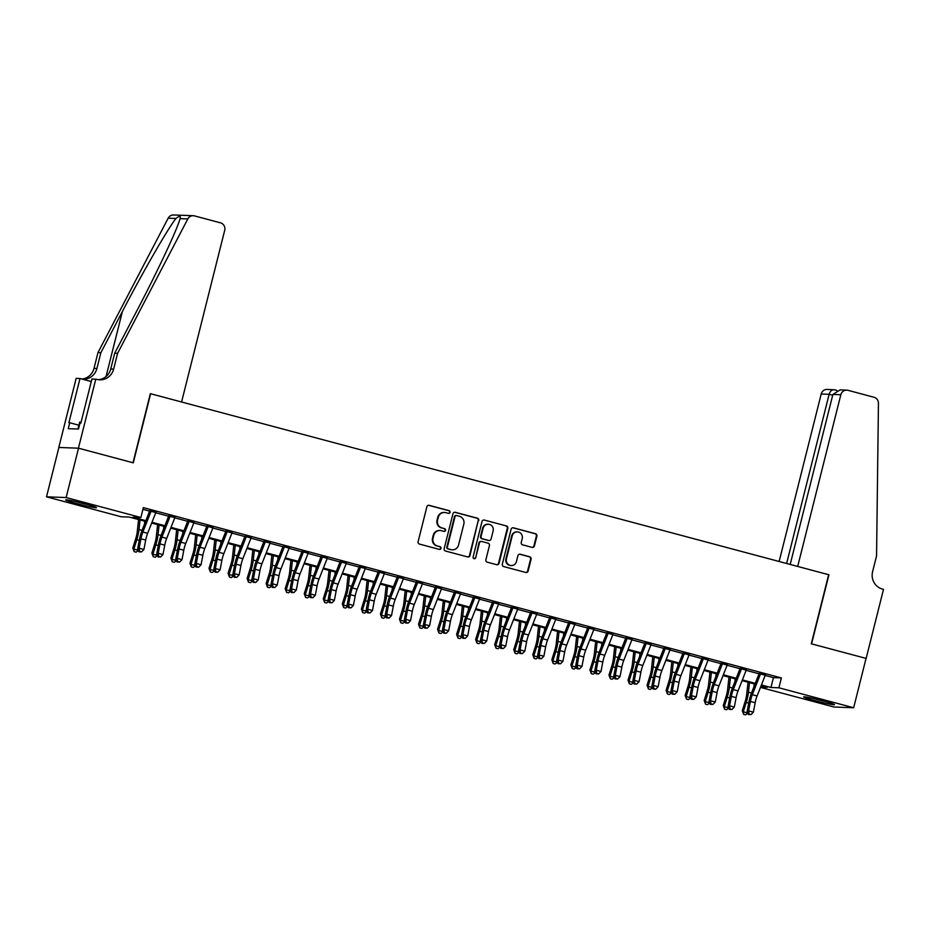 <?xml version="1.0" encoding="UTF-8"?>
<svg xmlns="http://www.w3.org/2000/svg" width="930" height="930" viewBox="0 0 930 930"><rect width="100%" height="100%" fill="white"/><g stroke="black" fill="none" stroke-linecap="round" stroke-linejoin="round"><path stroke-width="1.4" d="M450.062 512.349A1.395 1.349 92.1 0 0 449.097 510.651L429.23 505.339A2 1.93 92.1 0 0 426.87 506.78L418.116 541.655A2 1.93 92.1 0 0 419.5 544.097L439.367 549.398A1.395 1.349 92.1 0 0 441.006 548.386A1.395 1.349 92.1 0 0 440.041 546.677L437.472 545.991A6.405 6.185 92.1 0 1 433.043 538.203L433.775 535.296A6.405 6.185 92.1 0 1 441.32 530.693L443.889 531.379A1.395 1.349 92.1 0 0 445.54 530.367A1.395 1.349 92.1 0 0 444.563 528.659L441.994 527.973A6.405 6.185 92.1 0 1 437.577 520.184L438.309 517.278A6.405 6.185 92.1 0 1 445.842 512.674L448.411 513.36A1.395 1.349 92.1 0 0 450.062 512.349M448.434 513.36A1.395 1.349 92.1 0 0 448.562 510.628L428.707 505.327A2 1.93 92.1 0 0 428.556 505.292M439.39 549.398A1.395 1.349 92.1 0 0 439.518 546.666L437.472 545.991M443.912 531.379A1.395 1.349 92.1 0 0 444.04 528.647L441.994 527.973M814.947 700.627A15.903 0.895 14.1 0 1 803.66 696.907A15.903 0.895 14.1 0 1 823.224 700.929A15.903 0.895 14.1 0 1 834.501 704.649A15.903 0.895 14.1 0 1 814.947 700.627M76.934 503.642A15.903 0.895 14.1 0 1 65.658 499.922A15.903 0.895 14.1 0 1 85.211 503.944A15.903 0.895 14.1 0 1 96.499 507.664A15.903 0.895 14.1 0 1 76.934 503.642M532.076 547.375A2 1.93 92.1 0 0 534.436 545.933L536.889 536.145A2 1.93 92.1 0 0 535.506 533.715L513.453 527.822A2 1.93 92.1 0 0 511.093 529.263L502.34 564.138A2 1.93 92.1 0 0 503.711 566.568L525.775 572.462A2 1.93 92.1 0 0 528.135 571.02L531.1 559.197A2 1.93 92.1 0 0 529.716 556.768L520.277 554.245A2 1.93 92.1 0 0 517.917 555.687L516.452 561.546A5.348 5.162 92.1 0 1 511.256 565.556A5.348 5.162 92.1 0 1 506.443 558.872L512.209 535.913A5.348 5.162 92.1 0 1 517.417 531.902A5.348 5.162 92.1 0 1 522.218 538.586L521.253 542.411A2 1.93 92.1 0 0 522.637 544.852L532.076 547.375M95.79 379.103L78.434 448.179L133.002 462.745L150.346 393.657L181.583 402.004L224.711 230.28A6.115 5.906 92.1 0 0 220.491 222.828L194.498 215.9A6.115 5.906 92.1 0 0 187.814 218.922L117.599 353.33L113.634 369.117A14.264 13.776 -87.9 0 1 96.836 379.382L91.942 378.952L80.829 423.173L79.98 423.138L78.492 429.055L68.25 428.684L69.738 422.755L68.89 422.732L80.003 378.51L76.155 378.371L58.799 447.458L78.527 448.202L133.281 462.826L150.637 393.739L828.653 574.705L811.297 643.793L866.051 658.405L853.659 707.753L834.024 707.021L760.473 687.398M78.527 448.202L66.135 497.55L140.883 517.499L132.932 517.208L145.847 520.661M765.181 675.436L773.423 677.633L781.386 677.923L143.359 507.629L140.883 517.499M781.386 677.923L778.91 687.793L853.659 707.753M478.752 520.626A2 1.93 92.1 0 0 477.369 518.196L455.305 512.302A2 1.93 92.1 0 0 452.957 513.744L444.191 548.619A2 1.93 92.1 0 0 445.575 551.048L467.639 556.942A2 1.93 92.1 0 0 469.987 555.501L478.218 520.614A2 1.93 92.1 0 0 476.834 518.173L454.782 512.291A2 1.93 92.1 0 0 454.631 512.256M484.379 520.068L506.443 525.95A2 1.93 92.1 0 1 507.827 528.391L499.061 563.266A2 1.93 92.1 0 1 496.701 564.696L487.262 562.185A2 1.93 92.1 0 1 485.879 559.744L489.436 545.596A2 1.93 92.1 0 0 488.052 543.167L481.787 541.493A2 1.93 92.1 0 0 479.438 542.934L475.73 557.651A1.395 1.349 92.1 0 1 474.37 558.709A1.395 1.349 92.1 0 1 473.114 556.954L482.019 521.498A2 1.93 92.1 0 1 484.379 520.068L506.443 525.95M155.961 512.186L151.195 510.919M175.003 517.266L170.237 515.999M194.044 522.346L189.29 521.079M213.098 527.438L208.332 526.159M232.14 532.518L227.373 531.251M251.181 537.598L246.427 536.331M270.235 542.69L265.469 541.411M289.276 547.77L284.51 546.503M308.318 552.85L303.564 551.583M327.372 557.93L322.605 556.663M346.413 563.022L341.647 561.743M365.455 568.102L360.7 566.835M384.497 573.182L379.742 571.915M403.55 578.274L398.784 576.995M422.592 583.354L417.826 582.087M441.634 588.434L436.879 587.167M460.687 593.514L455.921 592.247M479.729 598.606L474.963 597.327M498.771 603.686L494.016 602.419M517.824 608.766L513.058 607.499M536.866 613.858L532.1 612.579M555.908 618.938L551.153 617.671M574.961 624.018L570.195 622.751M594.003 629.099L589.236 627.831M613.044 634.19L608.29 632.912M632.086 639.27L627.332 638.003M651.14 644.351L646.373 643.083M670.181 649.442L665.427 648.163M689.223 654.522L684.468 653.255M708.276 659.603L703.51 658.335M727.318 664.683L722.552 663.415M746.36 669.774L741.605 668.496M142.929 509.349L149.602 511.128M155.729 512.767L168.644 516.208M174.782 517.847L187.686 521.3M193.824 522.927L206.739 526.38M212.865 528.019L225.781 531.46M231.919 533.099L244.823 536.54M250.961 538.179L263.864 541.632M270.002 543.271L282.918 546.712M289.056 548.351L301.959 551.792M308.097 553.431L321.001 556.884M327.139 558.512L340.055 561.964M346.193 563.603L359.096 567.044M365.234 568.683L378.138 572.124M384.276 573.764L397.191 577.216M403.318 578.855L416.233 582.296M422.371 583.935L435.275 587.376M441.413 589.016L454.328 592.468M460.455 594.096L473.37 597.548M479.508 599.187L492.412 602.628M498.55 604.268L511.454 607.709M517.591 609.348L530.507 612.8M536.645 614.439L549.549 617.88M555.687 619.519L568.59 622.961M574.728 624.6L587.644 628.052M593.782 629.68L606.686 633.132M612.823 634.772L625.727 638.213M631.865 639.852L644.781 643.293M650.907 644.932L663.822 648.384M669.96 650.024L682.864 653.465M689.002 655.104L701.918 658.545M708.044 660.184L720.959 663.636M727.097 665.264L740.001 668.717M746.139 670.356L759.043 673.797M765.413 674.855L760.647 673.587M58.892 447.481L46.5 496.829L66.135 497.55M145.533 521.428L129.212 517.068L121.249 516.778L46.5 496.829M760.577 687.119L767.227 687.363L761.124 685.736M754.986 684.096L742.082 680.655M735.944 679.016L723.04 675.575M716.902 673.936L703.987 670.484M697.849 668.844L684.945 665.403M678.807 663.764L665.903 660.323M659.765 658.684L646.85 655.231M640.712 653.604L627.808 650.151M621.67 648.512L608.766 645.071M602.628 643.432L589.713 639.991M583.587 638.352L570.671 634.899M564.533 633.26L551.63 629.819M545.492 628.18L532.576 624.739M526.45 623.1L513.534 619.647M507.396 618.02L494.493 614.567M488.355 612.928L475.439 609.487M469.313 607.848L456.398 604.407M450.26 602.768L437.356 599.315M431.218 597.676L418.314 594.235M412.176 592.596L399.261 589.155M393.123 587.516L380.219 584.063M374.081 582.436L361.177 578.983M355.039 577.344L342.124 573.903M335.986 572.264L323.082 568.823M316.944 567.184L304.04 563.731M297.902 562.092L284.987 558.651M278.861 557.012L265.945 553.571M259.807 551.932L246.903 548.479M240.765 546.852L227.85 543.399M221.724 541.76L208.808 538.319M202.67 536.68L189.767 533.239M183.629 531.6L170.725 528.147M164.587 526.508L151.671 523.067M761.426 684.968L770.947 687.503L778.91 687.793M151.974 522.288L164.889 525.741M171.027 527.38L183.931 530.821M190.069 532.46L202.984 535.901M209.111 537.54L222.026 540.993M228.164 542.632L241.068 546.073M247.206 547.712L260.109 551.153M266.247 552.792L279.163 556.245M285.301 557.872L298.204 561.325M304.343 562.964L317.246 566.405M323.384 568.044L336.3 571.485M342.438 573.124L355.341 576.577M361.479 578.216L374.383 581.657M380.521 583.296L393.437 586.737M399.563 588.376L412.478 591.829M418.616 593.456L431.52 596.909M437.658 598.548L450.573 601.989M456.7 603.628L469.615 607.069M475.753 608.708L488.657 612.161M494.795 613.8L507.699 617.241M513.837 618.88L526.752 622.321M532.89 623.96L545.794 627.413M551.932 629.04L564.836 632.493M570.974 634.132L583.889 637.573M590.027 639.212L602.931 642.653M609.069 644.292L621.972 647.745M628.11 649.384L641.026 652.825M647.152 654.464L660.067 657.905M666.206 659.544L679.109 662.997M685.247 664.625L698.163 668.077M704.289 669.716L717.204 673.157M723.342 674.796L736.246 678.237M742.384 679.877L755.288 683.329M773.423 677.633L770.947 687.503M444.517 512.476L443.994 512.453A6.405 6.185 92.1 0 0 437.774 517.254L438.309 517.278M441.471 527.961A6.405 6.185 92.1 0 1 437.042 520.161L437.774 517.254M439.995 530.495L439.46 530.472A6.405 6.185 92.1 0 0 433.252 535.273L433.775 535.296M436.937 545.98A6.405 6.185 92.1 0 1 432.52 538.179L433.252 535.273M467.79 556.977A2 1.93 92.1 0 0 469.464 555.477L478.218 520.614M456.688 515.569A1.395 1.349 92.1 0 0 455.037 516.569L447.342 547.189A1.395 1.349 92.1 0 0 448.318 548.886L451.027 549.618A6.405 6.185 92.1 0 0 458.56 545.015L463.826 524.09A6.405 6.185 92.1 0 0 459.397 516.29L456.688 515.569M456.398 515.522L455.863 515.499A1.395 1.349 92.1 0 0 454.503 516.557L455.037 516.569M452.352 549.816L451.817 549.793A6.405 6.185 92.1 0 1 450.492 549.595L447.783 548.874A1.395 1.349 92.1 0 1 446.819 547.166L454.503 516.557M496.853 564.731A2 1.93 92.1 0 0 498.526 563.243L507.292 528.368A2 1.93 92.1 0 0 505.908 525.927M481.38 541.434L480.845 541.411A2 1.93 92.1 0 0 478.904 542.911L475.73 557.651M474.114 558.674A1.395 1.349 92.1 0 0 475.207 557.64M493.121 530.925A5.348 5.162 92.1 0 0 488.32 524.241A5.348 5.162 92.1 0 0 483.123 528.252L481.089 536.343A2 1.93 92.1 0 0 482.472 538.784L488.738 540.446A2 1.93 92.1 0 0 491.087 539.016L493.121 530.925M488.32 524.241L487.785 524.218A5.348 5.162 92.1 0 0 482.589 528.24L483.123 528.252M489.145 540.516L488.61 540.493A2 1.93 92.1 0 1 488.204 540.435L481.938 538.761A2 1.93 92.1 0 1 480.554 536.319L482.589 528.24M517.417 531.902L516.882 531.879A5.348 5.162 92.1 0 0 511.686 535.901L512.209 535.913M511.256 565.556L510.721 565.545A5.348 5.162 92.1 0 1 505.92 558.86L511.686 535.901M525.927 572.496A2 1.93 92.1 0 0 527.601 570.997L530.565 559.186A2 1.93 92.1 0 0 529.182 556.745L519.742 554.222A2 1.93 92.1 0 0 519.603 554.199M532.227 547.398A2 1.93 92.1 0 0 533.901 545.91L536.366 536.133A2 1.93 92.1 0 0 534.983 533.692L512.918 527.798A2 1.93 92.1 0 0 512.767 527.775M138.582 519.568L137.233 531.821A10.195 2.592 104.9 0 1 135.768 538.598L132.827 547.991L133.85 549.13L136.791 539.749A15.287 3.894 -75.1 0 0 138.989 529.577L140.035 519.963M138.326 550.595L136.094 552.176L134.187 551.664L132.827 547.991M134.187 551.664L133.85 549.13L138.152 550.281M144.487 524.101L144.801 521.23M156.054 511.907A7.138 1.814 104.9 0 1 155.81 512.57L147.638 533.297A10.195 2.592 -75.1 0 0 145.708 540.063L143.918 549.49L139.151 548.223L139.64 551.42L139.012 551.839L141.546 551.932L139.64 551.42M151.299 510.64A7.138 1.814 104.9 0 1 151.044 511.302L142.883 532.03A10.195 2.592 -75.1 0 0 140.941 538.796L139.151 548.223L137.594 549.27L139.372 539.842A15.287 3.894 104.9 0 1 142.278 529.693L149.823 510.547M137.594 549.27L139.012 551.839M141.546 551.932L143.918 549.49M84.049 503.642A13.764 0.767 14.1 0 1 78.527 502.258M75.191 501.479A15.798 0.884 -165.9 0 0 85.293 504.06A15.798 0.884 -165.9 0 0 87.362 504.537M81.026 422.383L79.654 422.115L77.911 429.032M822.05 700.627A13.764 0.767 14.1 0 1 816.54 699.244M813.192 698.453A15.798 0.884 -165.9 0 0 823.294 701.034A15.798 0.884 -165.9 0 0 825.363 701.511M117.599 353.33L114.692 353.226L136.222 312.003C156.949 272.618 177.642 228.524 180.048 218.631C180.955 215.725 179.583 215.667 175.944 218.48C168.121 228.176 142.836 272.095 122.4 311.492L100.87 352.714L96.906 368.501A14.264 13.776 -87.9 0 1 82.433 379.161M100.87 352.714L97.964 352.61L94 368.396A14.264 13.776 -87.9 0 1 81.956 379.033M98.324 379.684A14.264 13.776 -87.9 0 0 110.728 369.012L114.692 353.226M175.944 218.48L168.179 218.19L97.964 352.61M78.434 448.179L58.799 447.458M91.291 381.533L80.003 378.51M168.179 218.19A6.115 5.906 -87.9 0 1 173.596 214.981L193.231 215.702M187.814 218.922L180.048 218.631L180.292 217.771M78.876 425.196L69.738 422.755M832.896 394.436L840.092 389.891L846.777 390.147A6.115 5.906 92.1 0 1 848.032 390.333L874.037 397.273A6.115 5.906 92.1 0 1 878.443 403.26L876.56 555.908L872.596 571.694A14.264 13.776 92.1 0 0 882.454 589.074L883.5 589.353L866.144 658.428L811.588 643.862L828.932 574.787L797.696 566.451L840.836 394.727L832.896 394.436L790.198 564.44M786.629 563.499L829.13 394.297L821.202 394.006A6.115 5.906 -87.9 0 1 827.142 389.414L834.745 389.844C832.164 389.333 830.292 390.821 829.13 394.297L832.699 395.25M779.131 561.488L821.202 394.006M846.777 390.147A6.115 5.906 92.1 0 0 840.836 394.727M157.623 524.659L156.275 536.901A10.195 2.592 104.9 0 1 154.81 543.678L151.881 553.071L152.892 554.21L155.833 544.829A15.287 3.894 -75.1 0 0 158.03 534.657L159.088 525.043M157.368 555.687L155.136 557.256L153.241 556.745L151.881 553.071M153.241 556.745L152.892 554.21L157.193 555.361M163.529 529.182L163.843 526.31M176.665 529.74L175.328 541.981A10.195 2.592 104.9 0 1 173.864 548.77L170.922 558.151L171.934 559.302L174.875 549.909A15.287 3.894 -75.1 0 0 177.072 539.737L178.13 530.123M176.421 560.767L174.189 562.336L172.282 561.825L170.922 558.151M172.282 561.825L171.934 559.302L176.235 560.441M182.582 534.262L182.896 531.402M195.719 534.82L194.37 547.073A10.195 2.592 104.9 0 1 192.905 553.85L189.964 563.231L190.987 564.382L193.928 554.989A15.287 3.894 -75.1 0 0 196.125 544.817L197.172 535.215M195.463 565.847L193.231 567.428L191.324 566.916L189.964 563.231M191.324 566.916L190.987 564.382L195.277 565.521M201.624 539.354L201.938 536.482M214.76 539.9L213.412 552.153A10.195 2.592 104.9 0 1 211.947 558.93L209.018 568.323L210.029 569.462L212.97 560.081A15.287 3.894 -75.1 0 0 215.167 549.909L216.225 540.295M214.505 570.939L212.273 572.508L210.366 571.997L209.018 568.323M210.366 571.997L210.029 569.462L214.33 570.613M220.666 544.434L220.98 541.562M175.107 516.987A7.138 1.814 104.9 0 1 174.852 517.65L166.691 538.377A10.195 2.592 -75.1 0 0 164.75 545.143L162.959 554.571L158.205 553.303L158.681 556.5L158.054 556.931L160.588 557.012L158.681 556.5M170.341 515.72A7.138 1.814 104.9 0 1 170.097 516.383L161.925 537.11A10.195 2.592 -75.1 0 0 159.983 543.876L158.205 553.303L156.635 554.35L158.425 544.922A15.287 3.894 104.9 0 1 161.332 534.773L168.876 515.627M156.635 554.35L158.054 556.931M160.588 557.012L162.959 554.571M194.149 522.079A7.138 1.814 104.9 0 1 193.905 522.741L185.733 543.469A10.195 2.592 -75.1 0 0 183.791 550.223L182.013 559.662L177.246 558.384L177.735 561.592L177.107 562.011L179.63 562.092L177.735 561.592M189.394 520.8A7.138 1.814 104.9 0 1 189.139 521.463L180.966 542.19A10.195 2.592 -75.1 0 0 179.037 548.956L177.246 558.384L175.677 559.43L177.467 550.002A15.287 3.894 104.9 0 1 180.374 539.865L187.918 520.719M175.677 559.43L177.107 562.011M179.63 562.092L182.013 559.662M213.191 527.159A7.138 1.814 104.9 0 1 212.947 527.822L204.774 548.549A10.195 2.592 -75.1 0 0 202.845 555.315L201.054 564.743L196.288 563.464L196.776 566.672L196.149 567.091L198.683 567.184L196.776 566.672M208.436 525.892A7.138 1.814 104.9 0 1 208.181 526.554L200.02 547.282A10.195 2.592 -75.1 0 0 198.078 554.036L196.288 563.464L194.719 564.522L196.509 555.094A15.287 3.894 104.9 0 1 199.415 544.945L206.96 525.799M194.719 564.522L196.149 567.091M198.683 567.184L201.054 564.743M232.244 532.239A7.138 1.814 104.9 0 1 231.989 532.902L223.828 553.629A10.195 2.592 -75.1 0 0 221.886 560.395L220.096 569.823L215.342 568.556L215.818 571.752L215.19 572.171L217.725 572.264L215.818 571.752M227.478 530.972A7.138 1.814 104.9 0 1 227.234 531.635L219.062 552.362A10.195 2.592 -75.1 0 0 217.12 559.128L215.342 568.556L213.772 569.602L215.551 560.174A15.287 3.894 104.9 0 1 218.457 550.025L226.002 530.879M213.772 569.602L215.19 572.171M217.725 572.264L220.096 569.823M233.802 544.992L232.465 557.233A10.195 2.592 104.9 0 1 231 564.022L228.059 573.403L229.071 574.542L232.012 565.161A15.287 3.894 -75.1 0 0 234.209 554.989L235.267 545.375M233.558 576.019L231.326 577.588L229.419 577.077L228.059 573.403M229.419 577.077L229.071 574.542L233.372 575.693M239.708 549.514L240.033 546.654M251.286 537.319A7.138 1.814 104.9 0 1 251.042 537.993L242.87 558.721A10.195 2.592 -75.1 0 0 240.928 565.475L239.15 574.903L234.383 573.636L234.871 576.844L234.244 577.263L236.766 577.344L234.871 576.844M246.52 536.052A7.138 1.814 104.9 0 1 246.276 536.715L238.103 557.442A10.195 2.592 -75.1 0 0 236.174 564.208L234.383 573.636L232.814 574.682L234.604 565.254A15.287 3.894 104.9 0 1 237.51 555.105L245.055 535.971M232.814 574.682L234.244 577.263M236.766 577.344L239.15 574.903M252.855 550.072L251.507 562.325A10.195 2.592 104.9 0 1 250.042 569.102L247.101 578.483L248.124 579.634L251.065 570.241A15.287 3.894 -75.1 0 0 253.262 560.069L254.309 550.467M252.6 581.099L250.368 582.668L248.461 582.168L247.101 578.483M248.461 582.168L248.124 579.634L252.414 580.773M258.761 554.594L259.075 551.734M270.328 542.411A7.138 1.814 104.9 0 1 270.084 543.074L261.911 563.801A10.195 2.592 -75.1 0 0 259.981 570.567L258.191 579.995L253.425 578.716L253.913 581.924L253.286 582.343L255.82 582.436L253.913 581.924M265.573 541.132A7.138 1.814 104.9 0 1 265.317 541.806L257.157 562.522A10.195 2.592 -75.1 0 0 255.215 569.288L253.425 578.716L251.856 579.774L253.646 570.334A15.287 3.894 104.9 0 1 256.552 560.197L264.097 541.051M251.856 579.774L253.286 582.343M255.82 582.436L258.191 579.995M271.897 555.152L270.549 567.405A10.195 2.592 104.9 0 1 269.084 574.182L266.143 583.575L267.166 584.714L270.107 575.333A15.287 3.894 -75.1 0 0 272.304 565.161L273.362 555.547M271.641 586.179L269.409 587.76L267.503 587.249L266.143 583.575M267.503 587.249L267.166 584.714L271.467 585.865M277.803 559.686L278.117 556.814M289.381 547.491A7.138 1.814 104.9 0 1 289.125 548.154L280.965 568.881A10.195 2.592 -75.1 0 0 279.023 575.647L277.233 585.075L272.478 583.808L272.955 587.004L272.327 587.423L274.862 587.516L272.955 587.004M284.615 546.224A7.138 1.814 104.9 0 1 284.371 546.887L276.198 567.614A10.195 2.592 -75.1 0 0 274.257 574.38L272.478 583.808L270.909 584.854L272.688 575.426A15.287 3.894 104.9 0 1 275.594 565.277L283.139 546.131M270.909 584.854L272.327 587.423M274.862 587.516L277.233 585.075M290.939 560.244L289.602 572.485A10.195 2.592 104.9 0 1 288.137 579.262L285.196 588.655L286.207 589.794L289.149 580.413A15.287 3.894 -75.1 0 0 291.346 570.241L292.404 560.627M290.683 591.271L288.463 592.84L286.556 592.329L285.196 588.655M286.556 592.329L286.207 589.794L290.509 590.945M296.844 564.766L297.158 561.894M308.423 552.571A7.138 1.814 104.9 0 1 308.167 553.234L300.006 573.961A10.195 2.592 -75.1 0 0 298.065 580.727L296.286 590.155L291.52 588.888L291.997 592.085L291.369 592.515L293.903 592.596L291.997 592.085M303.657 551.304A7.138 1.814 104.9 0 1 303.413 551.967L295.24 572.694A10.195 2.592 -75.1 0 0 293.31 579.46L291.52 588.888L289.951 589.934L291.741 580.506A15.287 3.894 104.9 0 1 294.647 570.357L302.192 551.211M289.951 589.934L291.369 592.515M293.903 592.596L296.286 590.155M309.992 565.324L308.644 577.565A10.195 2.592 104.9 0 1 307.179 584.354L304.238 593.735L305.261 594.886L308.19 585.493A15.287 3.894 -75.1 0 0 310.388 575.321L311.445 565.707M309.737 596.351L307.505 597.92L305.598 597.409L304.238 593.735M305.598 597.409L305.261 594.886L309.55 596.025M315.898 569.846L316.212 566.986M327.465 557.663A7.138 1.814 104.9 0 1 327.221 558.326L319.048 579.053A10.195 2.592 -75.1 0 0 317.118 585.807L315.328 595.246L310.562 593.968L311.05 597.176L310.422 597.595L312.957 597.676L311.05 597.176M322.71 556.384A7.138 1.814 104.9 0 1 322.454 557.047L314.294 577.774A10.195 2.592 -75.1 0 0 312.352 584.54L310.562 593.968L308.993 595.014L310.783 585.586A15.287 3.894 104.9 0 1 313.689 575.449L321.234 556.303M308.993 595.014L310.422 597.595M312.957 597.676L315.328 595.246M329.034 570.404L327.686 582.657A10.195 2.592 104.9 0 1 326.221 589.434L323.28 598.815L324.303 599.966L327.244 590.573A15.287 3.894 -75.1 0 0 329.441 580.401L330.499 570.799M328.778 601.431L326.546 603.012L324.64 602.5L323.28 598.815M324.64 602.5L324.303 599.966L328.604 601.106M334.94 574.926L335.253 572.066M346.518 562.743A7.138 1.814 104.9 0 1 346.262 563.406L338.101 584.133A10.195 2.592 -75.1 0 0 336.16 590.899L334.37 600.327L329.615 599.048L330.092 602.256L329.464 602.675L331.998 602.768L330.092 602.256M341.752 561.476A7.138 1.814 104.9 0 1 341.508 562.139L333.335 582.866A10.195 2.592 -75.1 0 0 331.394 589.62L329.615 599.048L328.046 600.106L329.825 590.678A15.287 3.894 104.9 0 1 332.731 580.529L340.275 561.383M328.046 600.106L329.464 602.675M331.998 602.768L334.37 600.327M348.076 575.484L346.739 587.737A10.195 2.592 104.9 0 1 345.274 594.514L342.333 603.907L343.344 605.046L346.286 595.665A15.287 3.894 -75.1 0 0 348.483 585.493L349.541 575.879M347.82 606.523L345.588 608.092L343.693 607.581L342.333 603.907M343.693 607.581L343.344 605.046L347.646 606.197M353.981 580.018L354.295 577.146M365.56 567.823A7.138 1.814 104.9 0 1 365.304 568.486L357.143 589.213A10.195 2.592 -75.1 0 0 355.202 595.979L353.412 605.407L348.657 604.14L349.134 607.337L348.506 607.755L351.04 607.848L349.134 607.337M360.794 566.556A7.138 1.814 104.9 0 1 360.549 567.219L352.377 587.946A10.195 2.592 -75.1 0 0 350.447 594.712L348.657 604.14L347.088 605.186L348.878 595.758A15.287 3.894 104.9 0 1 351.784 585.609L359.329 566.463M347.088 605.186L348.506 607.755M351.04 607.848L353.412 605.407M367.118 580.576L365.781 592.817A10.195 2.592 104.9 0 1 364.316 599.606L361.375 608.987L362.398 610.127L365.327 600.745A15.287 3.894 -75.1 0 0 367.524 590.573L368.582 580.959M366.873 611.603L364.641 613.172L362.735 612.661L361.375 608.987M362.735 612.661L362.398 610.127L366.687 611.277M373.035 585.098L373.349 582.238M384.601 572.903A7.138 1.814 104.9 0 1 384.357 573.577L376.185 594.305A10.195 2.592 -75.1 0 0 374.244 601.059L372.465 610.487L367.699 609.22L368.187 612.428L367.559 612.847L370.094 612.928L368.187 612.428M379.847 571.636A7.138 1.814 104.9 0 1 379.591 572.299L371.43 593.026A10.195 2.592 -75.1 0 0 369.489 599.792L367.699 609.22L366.129 610.266L367.92 600.838A15.287 3.894 104.9 0 1 370.826 590.69L378.371 571.555M366.129 610.266L367.559 612.847M370.094 612.928L372.465 610.487M386.171 585.656L384.822 597.909A10.195 2.592 104.9 0 1 383.358 604.686L380.417 614.067L381.44 615.218L384.381 605.825A15.287 3.894 -75.1 0 0 386.578 595.653L387.624 586.051M385.915 616.683L383.683 618.252L381.777 617.753L380.417 614.067M381.777 617.753L381.44 615.218L385.741 616.358M392.076 590.178L392.39 587.318M403.655 577.995A7.138 1.814 104.9 0 1 403.399 578.658L395.227 599.385A10.195 2.592 -75.1 0 0 393.297 606.151L391.507 615.579L386.752 614.3L387.229 617.508L386.601 617.927L389.135 618.02L387.229 617.508M398.889 576.716A7.138 1.814 104.9 0 1 398.633 577.391L390.472 598.106A10.195 2.592 -75.1 0 0 388.531 604.872L386.752 614.3L385.183 615.358L386.961 605.918A15.287 3.894 104.9 0 1 389.868 595.781L397.412 576.635M385.183 615.358L386.601 617.927M389.135 618.02L391.507 615.579M405.213 590.736L403.864 602.989A10.195 2.592 104.9 0 1 402.399 609.766L399.47 619.159L400.481 620.298L403.422 610.917A15.287 3.894 -75.1 0 0 405.62 600.745L406.677 591.131M404.957 621.763L402.725 623.344L400.83 622.833L399.47 619.159M400.83 622.833L400.481 620.298L404.783 621.449M411.118 595.27L411.432 592.398M422.697 583.075A7.138 1.814 104.9 0 1 422.441 583.738L414.28 604.465A10.195 2.592 -75.1 0 0 412.339 611.231L410.549 620.659L405.794 619.392L406.271 622.588L405.643 623.007L408.177 623.1L406.271 622.588M417.93 581.808A7.138 1.814 104.9 0 1 417.686 582.471L409.514 603.198A10.195 2.592 -75.1 0 0 407.573 609.964L405.794 619.392L404.225 620.438L406.015 611.01A15.287 3.894 104.9 0 1 408.921 600.861L416.466 581.715M404.225 620.438L405.643 623.007M408.177 623.1L410.549 620.659M424.254 595.828L422.918 608.069A10.195 2.592 104.9 0 1 421.453 614.846L418.512 624.239L419.523 625.379L422.464 615.997A15.287 3.894 -75.1 0 0 424.661 605.825L425.719 596.211M424.01 626.855L421.778 628.424L419.872 627.913L418.512 624.239M419.872 627.913L419.523 625.379L423.824 626.529M430.172 600.35L430.485 597.479M441.738 588.155A7.138 1.814 104.9 0 1 441.494 588.818L433.322 609.545A10.195 2.592 -75.1 0 0 431.381 616.311L429.602 625.739L424.836 624.472L425.324 627.669L424.696 628.099L427.219 628.18L425.324 627.669M436.984 586.888A7.138 1.814 104.9 0 1 436.728 587.551L428.556 608.278A10.195 2.592 -75.1 0 0 426.626 615.044L424.836 624.472L423.266 625.518L425.057 616.09A15.287 3.894 104.9 0 1 427.963 605.942L435.507 586.795M423.266 625.518L424.696 628.099M427.219 628.18L429.602 625.739M443.308 600.908L441.959 613.149A10.195 2.592 104.9 0 1 440.495 619.938L437.553 629.319L438.576 630.47L441.518 621.077A15.287 3.894 -75.1 0 0 443.715 610.905L444.761 601.292M443.052 631.935L440.82 633.504L438.914 632.993L437.553 629.319M438.914 632.993L438.576 630.47L442.866 631.61M449.213 605.43L449.527 602.57M460.78 593.247A7.138 1.814 104.9 0 1 460.536 593.91L452.364 614.637A10.195 2.592 -75.1 0 0 450.434 621.391L448.644 630.819L443.877 629.552L444.366 632.76L443.738 633.179L446.272 633.26L444.366 632.76M456.026 591.968A7.138 1.814 104.9 0 1 455.77 592.631L447.609 613.358A10.195 2.592 -75.1 0 0 445.668 620.124L443.877 629.552L442.308 630.598L444.098 621.17A15.287 3.894 104.9 0 1 447.005 611.033L454.549 591.887M442.308 630.598L443.738 633.179M446.272 633.26L448.644 630.819M462.35 605.988L461.001 618.241A10.195 2.592 104.9 0 1 459.536 625.018L456.607 634.4L457.618 635.55L460.559 626.157A15.287 3.894 -75.1 0 0 462.756 615.986L463.814 606.383M462.094 637.015L459.862 638.596L457.955 638.085L456.607 634.4M457.955 638.085L457.618 635.55L461.919 636.69M468.255 610.51L468.569 607.65M479.834 598.327A7.138 1.814 104.9 0 1 479.578 598.99L471.417 619.717A10.195 2.592 -75.1 0 0 469.476 626.483L467.685 635.911L462.931 634.632L463.407 637.841L462.78 638.259L465.314 638.352L463.407 637.841M475.067 597.06A7.138 1.814 104.9 0 1 474.823 597.723L466.651 618.45A10.195 2.592 -75.1 0 0 464.709 625.204L462.931 634.632L461.361 635.69L463.14 626.262A15.287 3.894 104.9 0 1 466.046 616.113L473.591 596.967M461.361 635.69L462.78 638.259M465.314 638.352L467.685 635.911M481.391 611.068L480.054 623.321A10.195 2.592 104.9 0 1 478.59 630.098L475.649 639.491L476.66 640.631L479.601 631.249A15.287 3.894 -75.1 0 0 481.798 621.077L482.856 611.463M481.147 642.107L478.915 643.676L477.009 643.165L475.649 639.491M477.009 643.165L476.66 640.631L480.961 641.781M487.308 615.602L487.622 612.731M498.875 603.407A7.138 1.814 104.9 0 1 498.631 604.07L490.459 624.797A10.195 2.592 -75.1 0 0 488.517 631.563L486.739 640.991L481.973 639.724L482.461 642.921L481.833 643.339L484.356 643.432L482.461 642.921M494.109 602.14A7.138 1.814 104.9 0 1 493.865 602.803L485.693 623.53A10.195 2.592 -75.1 0 0 483.763 630.296L481.973 639.724L480.403 640.77L482.193 631.342A15.287 3.894 104.9 0 1 485.1 621.194L492.644 602.047M480.403 640.77L481.833 643.339M484.356 643.432L486.739 640.991M500.445 616.16L499.096 628.401A10.195 2.592 104.9 0 1 497.631 635.19L494.69 644.571L495.713 645.711L498.654 636.329A15.287 3.894 -75.1 0 0 500.851 626.157L501.898 616.544M500.189 647.187L497.957 648.756L496.05 648.245L494.69 644.571M496.05 648.245L495.713 645.711L500.003 646.862M506.35 620.682L506.664 617.822M517.917 608.487A7.138 1.814 104.9 0 1 517.673 609.162L509.5 629.889A10.195 2.592 -75.1 0 0 507.571 636.643L505.781 646.071L501.014 644.804L501.502 648.012L500.875 648.431L503.409 648.512L501.502 648.012M513.162 607.22A7.138 1.814 104.9 0 1 512.907 607.883L504.746 628.61A10.195 2.592 -75.1 0 0 502.805 635.376L501.014 644.804L499.445 645.85L501.235 636.422A15.287 3.894 104.9 0 1 504.141 626.274L511.686 607.139M499.445 645.85L500.875 648.431M503.409 648.512L505.781 646.071M519.486 621.24L518.138 633.493A10.195 2.592 104.9 0 1 516.673 640.27L513.732 649.652L514.755 650.802L517.696 641.409A15.287 3.894 -75.1 0 0 519.893 631.238L520.951 621.635M519.231 652.267L516.999 653.837L515.092 653.337L513.732 649.652M515.092 653.337L514.755 650.802L519.056 651.942M525.392 625.762L525.706 622.902M536.97 613.579A7.138 1.814 104.9 0 1 536.715 614.242L528.554 634.969A10.195 2.592 -75.1 0 0 526.613 641.735L524.822 651.163L520.068 649.884L520.544 653.092L519.917 653.511L522.451 653.604L520.544 653.092M532.204 612.3A7.138 1.814 104.9 0 1 531.96 612.975L523.788 633.69A10.195 2.592 -75.1 0 0 521.846 640.456L520.068 649.884L518.498 650.942L520.277 641.502A15.287 3.894 104.9 0 1 523.183 631.365L530.728 612.219M518.498 650.942L519.917 653.511M522.451 653.604L524.822 651.163M538.528 626.32L537.191 638.573A10.195 2.592 104.9 0 1 535.726 645.35L532.785 654.743L533.797 655.883L536.738 646.501A15.287 3.894 -75.1 0 0 538.935 636.329L539.993 626.715M538.272 657.347L536.052 658.928L534.146 658.417L532.785 654.743M534.146 658.417L533.797 655.883L538.098 657.033M544.434 630.854L544.748 627.983M556.012 618.659A7.138 1.814 104.9 0 1 555.756 619.322L547.596 640.049A10.195 2.592 -75.1 0 0 545.654 646.815L543.876 656.243L539.109 654.976L539.586 658.173L538.97 658.591L541.493 658.684L539.586 658.173M551.246 617.392A7.138 1.814 104.9 0 1 551.002 618.055L542.829 638.782A10.195 2.592 -75.1 0 0 540.9 645.548L539.109 654.976L537.54 656.022L539.33 646.594A15.287 3.894 104.9 0 1 542.237 636.446L549.781 617.299M537.54 656.022L538.97 658.591M541.493 658.684L543.876 656.243M557.582 631.412L556.233 643.653A10.195 2.592 104.9 0 1 554.768 650.43L551.827 659.823L552.85 660.963L555.78 651.581A15.287 3.894 -75.1 0 0 557.977 641.409L559.035 631.796M557.326 662.439L555.094 664.008L553.187 663.497L551.827 659.823M553.187 663.497L552.85 660.963L557.14 662.113M563.487 635.934L563.801 633.063M575.054 623.739A7.138 1.814 104.9 0 1 574.81 624.402L566.637 645.129A10.195 2.592 -75.1 0 0 564.708 651.895L562.917 661.323L558.151 660.056L558.639 663.253L558.012 663.683L560.546 663.764L558.639 663.253M570.299 622.472A7.138 1.814 104.9 0 1 570.044 623.135L561.883 643.862A10.195 2.592 -75.1 0 0 559.941 650.628L558.151 660.056L556.582 661.102L558.372 651.674A15.287 3.894 104.9 0 1 561.278 641.526L568.823 622.379M556.582 661.102L558.012 663.683M560.546 663.764L562.917 661.323M576.623 636.492L575.275 648.733A10.195 2.592 104.9 0 1 573.81 655.522L570.869 664.904L571.892 666.043L574.833 656.661A15.287 3.894 -75.1 0 0 577.03 646.49L578.088 636.876M576.368 667.519L574.136 669.088L572.229 668.577L570.869 664.904M572.229 668.577L571.892 666.043L576.193 667.194M582.529 641.014L582.843 638.154M594.107 628.831A7.138 1.814 104.9 0 1 593.851 629.494L585.691 650.221A10.195 2.592 -75.1 0 0 583.749 656.975L581.959 666.403L577.205 665.136L577.681 668.345L577.053 668.763L579.588 668.844L577.681 668.345M589.341 627.552A7.138 1.814 104.9 0 1 589.097 628.215L580.925 648.942A10.195 2.592 -75.1 0 0 578.983 655.708L577.205 665.136L575.635 666.182L577.414 656.754A15.287 3.894 104.9 0 1 580.32 646.617L587.865 627.471M575.635 666.182L577.053 668.763M579.588 668.844L581.959 666.403M595.665 641.572L594.328 653.825A10.195 2.592 104.9 0 1 592.863 660.602L589.922 669.984L590.934 671.135L593.875 661.742A15.287 3.894 -75.1 0 0 596.072 651.57L597.13 641.967M595.409 672.599L593.177 674.169L591.282 673.669L589.922 669.984M591.282 673.669L590.934 671.135L595.235 672.274M601.571 646.094L601.884 643.235M613.149 633.911A7.138 1.814 104.9 0 1 612.893 634.574L604.733 655.301A10.195 2.592 -75.1 0 0 602.791 662.067L601.001 671.495L596.246 670.216L596.723 673.425L596.095 673.843L598.629 673.936L596.723 673.425M608.383 632.644A7.138 1.814 104.9 0 1 608.139 633.307L599.966 654.034A10.195 2.592 -75.1 0 0 598.037 660.788L596.246 670.216L594.677 671.274L596.467 661.846A15.287 3.894 104.9 0 1 599.373 651.698L606.918 632.551M594.677 671.274L596.095 673.843M598.629 673.936L601.001 671.495M614.707 646.652L613.37 658.905A10.195 2.592 104.9 0 1 611.905 665.682L608.964 675.075L609.987 676.215L612.917 666.833A15.287 3.894 -75.1 0 0 615.114 656.661L616.172 647.048M614.463 677.691L612.231 679.26L610.324 678.749L608.964 675.075M610.324 678.749L609.987 676.215L614.277 677.365M620.624 651.186L620.938 648.315M632.191 638.991A7.138 1.814 104.9 0 1 631.947 639.654L623.774 660.381A10.195 2.592 -75.1 0 0 621.833 667.147L620.054 676.575L615.288 675.308L615.776 678.505L615.149 678.923L617.683 679.016L615.776 678.505M627.436 637.724A7.138 1.814 104.9 0 1 627.18 638.387L619.02 659.114A10.195 2.592 -75.1 0 0 617.078 665.88L615.288 675.308L613.719 676.354L615.509 666.926A15.287 3.894 104.9 0 1 618.415 656.778L625.96 637.631M613.719 676.354L615.149 678.923M617.683 679.016L620.054 676.575M633.76 651.744L632.412 663.985A10.195 2.592 104.9 0 1 630.947 670.774L628.006 680.156L629.029 681.295L631.97 671.913A15.287 3.894 -75.1 0 0 634.167 661.742L635.213 652.128M633.504 682.771L631.272 684.341L629.366 683.829L628.006 680.156M629.366 683.829L629.029 681.295L633.33 682.446M639.666 656.266L639.98 653.406M651.244 644.072A7.138 1.814 104.9 0 1 650.988 644.746L642.816 665.473A10.195 2.592 -75.1 0 0 640.886 672.227L639.096 681.655L634.341 680.388L634.818 683.596L634.19 684.015L636.725 684.096L634.818 683.596M646.478 642.804A7.138 1.814 104.9 0 1 646.222 643.467L638.061 664.194A10.195 2.592 -75.1 0 0 636.12 670.96L634.341 680.388L632.772 681.434L634.551 672.006A15.287 3.894 104.9 0 1 637.457 661.858L645.002 642.723M632.772 681.434L634.19 684.015M636.725 684.096L639.096 681.655M652.802 656.824L651.453 669.077A10.195 2.592 104.9 0 1 649.989 675.854L647.059 685.236L648.071 686.387L651.012 676.994A15.287 3.894 -75.1 0 0 653.209 666.822L654.267 657.219M652.546 687.851L650.314 689.421L648.419 688.921L647.059 685.236M648.419 688.921L648.071 686.387L652.372 687.526M658.707 661.346L659.021 658.487M670.286 649.163A7.138 1.814 104.9 0 1 670.03 649.826L661.869 670.553A10.195 2.592 -75.1 0 0 659.928 677.319L658.138 686.747L653.383 685.468L653.86 688.677L653.232 689.095L655.766 689.188L653.86 688.677M665.52 647.885A7.138 1.814 104.9 0 1 665.275 648.559L657.103 669.275A10.195 2.592 -75.1 0 0 655.173 676.04L653.383 685.468L651.814 686.526L653.604 677.087A15.287 3.894 104.9 0 1 656.51 666.95L664.055 647.803M651.814 686.526L653.232 689.095M655.766 689.188L658.138 686.747M671.844 661.904L670.507 674.157A10.195 2.592 104.9 0 1 669.042 680.934L666.101 690.316L667.124 691.467L670.053 682.085A15.287 3.894 -75.1 0 0 672.25 671.913L673.308 662.3M671.6 692.931L669.367 694.512L667.461 694.001L666.101 690.316M667.461 694.001L667.124 691.467L671.413 692.617M677.761 666.438L678.075 663.567M689.328 654.243A7.138 1.814 104.9 0 1 689.084 654.906L680.911 675.633A10.195 2.592 -75.1 0 0 678.97 682.399L677.191 691.827L672.425 690.56L672.913 693.757L672.285 694.175L674.808 694.268L672.913 693.757M684.573 652.976A7.138 1.814 104.9 0 1 684.317 653.639L676.157 674.366A10.195 2.592 -75.1 0 0 674.215 681.132L672.425 690.56L670.856 691.606L672.646 682.178A15.287 3.894 104.9 0 1 675.552 672.03L683.097 652.883M670.856 691.606L672.285 694.175M674.808 694.268L677.191 691.827M690.897 666.996L689.548 679.237A10.195 2.592 104.9 0 1 688.084 686.015L685.143 695.408L686.166 696.547L689.107 687.165A15.287 3.894 -75.1 0 0 691.304 676.994L692.35 667.38M690.641 698.023L688.409 699.592L686.503 699.081L685.143 695.408M686.503 699.081L686.166 696.547L690.467 697.698M696.803 671.518L697.116 668.647M708.369 659.323A7.138 1.814 104.9 0 1 708.125 659.986L699.953 680.713A10.195 2.592 -75.1 0 0 698.023 687.479L696.233 696.907L691.467 695.64L691.955 698.837L691.327 699.267L693.861 699.348L691.955 698.837M703.615 658.056A7.138 1.814 104.9 0 1 703.359 658.719L695.198 679.446A10.195 2.592 -75.1 0 0 693.257 686.212L691.467 695.64L689.897 696.686L691.688 687.258A15.287 3.894 104.9 0 1 694.594 677.11L702.138 657.963M689.897 696.686L691.327 699.267M693.861 699.348L696.233 696.907M709.939 672.076L708.59 684.317A10.195 2.592 104.9 0 1 707.125 691.106L704.196 700.488L705.207 701.627L708.149 692.246A15.287 3.894 -75.1 0 0 710.346 682.074L711.404 672.46M709.683 703.103L707.451 704.673L705.544 704.161L704.196 700.488M705.544 704.161L705.207 701.627L709.509 702.778M715.844 676.598L716.158 673.739M727.423 664.415A7.138 1.814 104.9 0 1 727.167 665.078L719.006 685.805A10.195 2.592 -75.1 0 0 717.065 692.559L715.275 701.987L710.52 700.72L710.997 703.929L710.369 704.347L712.903 704.429L710.997 703.929M722.657 663.137A7.138 1.814 104.9 0 1 722.412 663.799L714.24 684.527A10.195 2.592 -75.1 0 0 712.299 691.292L710.52 700.72L708.951 701.766L710.729 692.338A15.287 3.894 104.9 0 1 713.647 682.202L721.192 663.055M708.951 701.766L710.369 704.347M712.903 704.429L715.275 701.987M728.981 677.156L727.644 689.409A10.195 2.592 104.9 0 1 726.179 696.186L723.238 705.568L724.249 706.719L727.19 697.326A15.287 3.894 -75.1 0 0 729.387 687.154L730.445 677.552M728.736 708.183L726.504 709.753L724.598 709.253L723.238 705.568M724.598 709.253L724.249 706.719L728.55 707.858M734.898 681.678L735.212 678.819M746.465 669.495A7.138 1.814 104.9 0 1 746.22 670.158L738.048 690.885A10.195 2.592 -75.1 0 0 736.107 697.651L734.328 707.079L729.562 705.8L730.05 709.009L729.422 709.427L731.945 709.52L730.05 709.009M741.71 668.228A7.138 1.814 104.9 0 1 741.454 668.891L733.282 689.618A10.195 2.592 -75.1 0 0 731.352 696.372L729.562 705.8L727.992 706.858L729.783 697.43A15.287 3.894 104.9 0 1 732.689 687.282L740.234 668.135M727.992 706.858L729.422 709.427M731.945 709.52L734.328 707.079M748.034 682.236L746.685 694.489A10.195 2.592 104.9 0 1 745.221 701.267L742.279 710.66L743.303 711.799L746.244 702.417A15.287 3.894 -75.1 0 0 748.441 692.246L749.487 682.632M747.778 713.275L745.546 714.845L743.64 714.333L742.279 710.66M743.64 714.333L743.303 711.799L747.592 712.95M753.939 686.77L754.253 683.899M765.506 674.576A7.138 1.814 104.9 0 1 765.262 675.238L757.09 695.966A10.195 2.592 -75.1 0 0 755.16 702.731L753.37 712.159L748.604 710.892L749.092 714.089L748.464 714.507L750.998 714.6L749.092 714.089M760.752 673.308A7.138 1.814 104.9 0 1 760.496 673.971L752.335 694.698A10.195 2.592 -75.1 0 0 750.394 701.464L748.604 710.892L747.034 711.938L748.824 702.51A15.287 3.894 104.9 0 1 751.731 692.362L759.275 673.215M747.034 711.938L748.464 714.507M750.998 714.6L753.37 712.159M136.791 539.749L139.268 540.4M138.989 529.577L142.011 530.379M147.638 533.297L142.883 532.03M145.708 540.063L140.941 538.796M155.81 512.57L151.044 511.302M96.906 368.501L94 368.396M110.728 369.012L113.634 369.117M122.4 311.492L106.067 376.511M834.745 389.844L836.826 390.402M155.833 544.829L158.309 545.492M158.03 534.657L161.064 535.459M174.875 549.909L177.363 550.572M177.072 539.737L180.106 540.551M193.928 554.989L196.404 555.652M196.125 544.817L199.148 545.631M212.97 560.081L215.446 560.744M215.167 549.909L218.201 550.711M166.691 538.377L161.925 537.11M164.75 545.143L159.983 543.876M174.852 517.65L170.097 516.383M185.733 543.469L180.966 542.19M183.791 550.223L179.037 548.956M193.905 522.741L189.139 521.463M204.774 548.549L200.02 547.282M202.845 555.315L198.078 554.036M212.947 527.822L208.181 526.554M223.828 553.629L219.062 552.362M221.886 560.395L217.12 559.128M231.989 532.902L227.234 531.635M232.012 565.161L234.5 565.824M234.209 554.989L237.243 555.803M242.87 558.721L238.103 557.442M240.928 565.475L236.174 564.208M251.042 537.993L246.276 536.715M251.065 570.241L253.541 570.904M253.262 560.069L256.285 560.883M261.911 563.801L257.157 562.522M259.981 570.567L255.215 569.288M270.084 543.074L265.317 541.806M270.107 575.333L272.583 575.984M272.304 565.161L275.338 565.963M280.965 568.881L276.198 567.614M279.023 575.647L274.257 574.38M289.125 548.154L284.371 546.887M289.149 580.413L291.625 581.076M291.346 570.241L294.38 571.043M300.006 573.961L295.24 572.694M298.065 580.727L293.31 579.46M308.167 553.234L303.413 551.967M308.19 585.493L310.678 586.156M310.388 575.321L313.422 576.135M319.048 579.053L314.294 577.774M317.118 585.807L312.352 584.54M327.221 558.326L322.454 557.047M327.244 590.573L329.72 591.236M329.441 580.401L332.475 581.215M338.101 584.133L333.335 582.866M336.16 590.899L331.394 589.62M346.262 563.406L341.508 562.139M346.286 595.665L348.762 596.328M348.483 585.493L351.517 586.295M357.143 589.213L352.377 587.946M355.202 595.979L350.447 594.712M365.304 568.486L360.549 567.219M365.327 600.745L367.815 601.408M367.524 590.573L370.559 591.387M376.185 594.305L371.43 593.026M374.244 601.059L369.489 599.792M384.357 573.577L379.591 572.299M384.381 605.825L386.857 606.488M386.578 595.653L389.6 596.467M395.227 599.385L390.472 598.106M393.297 606.151L388.531 604.872M403.399 578.658L398.633 577.391M403.422 610.917L405.899 611.568M405.62 600.745L408.654 601.547M414.28 604.465L409.514 603.198M412.339 611.231L407.573 609.964M422.441 583.738L417.686 582.471M422.464 615.997L424.952 616.66M424.661 605.825L427.695 606.627M433.322 609.545L428.556 608.278M431.381 616.311L426.626 615.044M441.494 588.818L436.728 587.551M441.518 621.077L443.994 621.74M443.715 610.905L446.737 611.719M452.364 614.637L447.609 613.358M450.434 621.391L445.668 620.124M460.536 593.91L455.77 592.631M460.559 626.157L463.035 626.82M462.756 615.986L465.791 616.799M471.417 619.717L466.651 618.45M469.476 626.483L464.709 625.204M479.578 598.99L474.823 597.723M479.601 631.249L482.089 631.912M481.798 621.077L484.832 621.879M490.459 624.797L485.693 623.53M488.517 631.563L483.763 630.296M498.631 604.07L493.865 602.803M498.654 636.329L501.131 636.992M500.851 626.157L503.874 626.971M509.5 629.889L504.746 628.61M507.571 636.643L502.805 635.376M517.673 609.162L512.907 607.883M517.696 641.409L520.172 642.072M519.893 631.238L522.927 632.051M528.554 634.969L523.788 633.69M526.613 641.735L521.846 640.456M536.715 614.242L531.96 612.975M536.738 646.501L539.214 647.152M538.935 636.329L541.969 637.131M547.596 640.049L542.829 638.782M545.654 646.815L540.9 645.548M555.756 619.322L551.002 618.055M555.78 651.581L558.267 652.244M557.977 641.409L561.011 642.212M566.637 645.129L561.883 643.862M564.708 651.895L559.941 650.628M574.81 624.402L570.044 623.135M574.833 656.661L577.309 657.324M577.03 646.49L580.064 647.303M585.691 650.221L580.925 648.942M583.749 656.975L578.983 655.708M593.851 629.494L589.097 628.215M593.875 661.742L596.351 662.404M596.072 651.57L599.106 652.383M604.733 655.301L599.966 654.034M602.791 662.067L598.037 660.788M612.893 634.574L608.139 633.307M612.917 666.833L615.404 667.496M615.114 656.661L618.148 657.463M623.774 660.381L619.02 659.114M621.833 667.147L617.078 665.88M631.947 639.654L627.18 638.387M631.97 671.913L634.446 672.576M634.167 661.742L637.201 662.555M642.816 665.473L638.061 664.194M640.886 672.227L636.12 670.96M650.988 644.746L646.222 643.467M651.012 676.994L653.488 677.656M653.209 666.822L656.243 667.635M661.869 670.553L657.103 669.275M659.928 677.319L655.173 676.04M670.03 649.826L665.275 648.559M670.053 682.085L672.541 682.736M672.25 671.913L675.285 672.716M680.911 675.633L676.157 674.366M678.97 682.399L674.215 681.132M689.084 654.906L684.317 653.639M689.107 687.165L691.583 687.828M691.304 676.994L694.326 677.796M699.953 680.713L695.198 679.446M698.023 687.479L693.257 686.212M708.125 659.986L703.359 658.719M708.149 692.246L710.625 692.908M710.346 682.074L713.38 682.887M719.006 685.805L714.24 684.527M717.065 692.559L712.299 691.292M727.167 665.078L722.412 663.799M727.19 697.326L729.678 697.988M729.387 687.154L732.422 687.967M738.048 690.885L733.282 689.618M736.107 697.651L731.352 696.372M746.22 670.158L741.454 668.891M746.244 702.417L748.72 703.08M748.441 692.246L751.463 693.048M757.09 695.966L752.335 694.698M755.16 702.731L750.394 701.464M765.262 675.238L760.496 673.971M836.849 390.391L834.501 389.763"/></g></svg>
